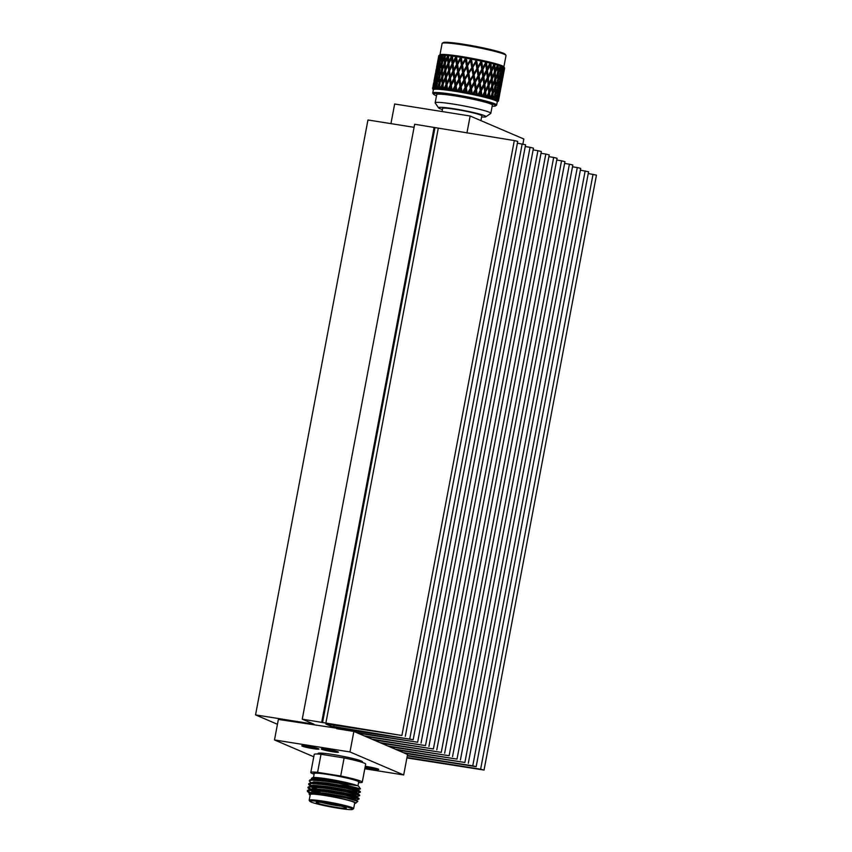 <?xml version="1.0" encoding="UTF-8"?>
<svg xmlns="http://www.w3.org/2000/svg" width="852" height="852" viewBox="0 0 852 852"><rect width="100%" height="100%" fill="white"/><g stroke="black" fill="none" stroke-linecap="round" stroke-linejoin="round"><path stroke-width="1.28" d="M332.227 750.655L332.099 751.379L329.532 750.942L324.804 749.611L327.583 749.781L334.879 751.496L332.099 751.379L329.703 750.218L327.051 750.41L327.179 749.728M330.288 750.048A7.561 0.607 10.7 0 1 337.243 752.028A7.561 0.607 10.7 0 1 329.383 751.113A7.561 0.607 10.7 0 1 322.429 749.227A7.561 0.607 10.7 0 1 330.288 750.048M365.263 766.31A8.754 0.703 10.7 0 1 367.308 766.608A8.754 0.703 10.7 0 1 378.725 769.441A8.754 0.703 10.7 0 1 372.92 769.015A8.754 0.703 10.7 0 1 365.05 767.439M327.04 749.355A8.754 0.703 10.7 0 1 338.446 752.188A8.754 0.703 10.7 0 1 332.653 751.762A8.754 0.703 10.7 0 1 321.247 748.929A8.754 0.703 10.7 0 1 327.04 749.355M307.583 746.256A8.754 0.703 10.7 0 1 318.989 749.089A8.754 0.703 10.7 0 1 313.195 748.663A8.754 0.703 10.7 0 1 301.789 745.841A8.754 0.703 10.7 0 1 307.583 746.256M317.913 754.041L318.03 753.434A22.621 1.81 10.7 0 1 336.742 755.16A22.621 1.81 10.7 0 1 361.269 760.985A22.621 1.81 10.7 0 1 362.483 761.837L362.366 762.444M324.282 802.243A21.779 1.747 -169.3 0 0 309.904 801.338A21.779 1.747 -169.3 0 0 338.244 808.218A21.779 1.747 -169.3 0 0 352.568 809.4A21.779 1.747 -169.3 0 0 324.282 802.243M309.904 801.338L309.233 800.369A22.621 1.81 10.7 0 1 309.191 800.209A22.621 1.81 10.7 0 1 324.165 801.306A22.621 1.81 10.7 0 1 353.644 808.612A22.621 1.81 10.7 0 1 353.548 808.74L352.568 809.4M326.359 803.127A15.293 1.225 10.7 0 1 346.253 807.962A15.293 1.225 10.7 0 1 336.157 807.334A15.293 1.225 10.7 0 1 316.305 802.307A15.293 1.225 10.7 0 1 326.359 803.127M321.619 802.467A13.611 1.097 -169.3 0 0 335.933 805.459A13.611 1.097 -169.3 0 0 341.247 806.173M353.644 808.612L354.73 802.861A22.621 1.81 -169.3 0 0 325.251 795.566A22.621 1.81 -169.3 0 0 310.277 794.469L309.191 800.209M311.662 783.126L309.542 781.327L309.808 779.985L320.235 780.176A26.178 2.098 -169.3 0 1 326.742 781.124A26.178 2.098 -169.3 0 1 339.437 783.414L360.439 788.856L358.394 789.783M309.233 780.794L311.875 780.144L326.699 781.39L339.437 783.414M311.96 785.789L308.712 784.021M310.692 785.736L308.669 783.787L311.31 783.137L326.124 784.383L345.869 787.749L359.001 790.997L360.364 792.222L357.755 793.201M308.584 784.213L311.225 783.563L326.05 784.809L345.784 788.175L360.364 792.222M319.937 791.859L315.528 790.613M310.575 788.92L308.062 787.44M310.043 789.154L308.019 787.205L310.66 786.556L325.485 787.802L345.22 791.167L358.362 794.415L359.714 795.651L357.105 796.62M319.851 792.285L313.674 790.486M307.945 787.631L310.586 786.982L325.4 788.238L345.135 791.593L359.714 795.651M353.899 791.561L347.872 790.667M355.667 795.704L347.137 794.511M309.393 792.573L307.604 791.583L307.38 790.624L310.011 789.974L324.836 791.22L344.57 794.586L357.712 797.834L359.065 799.069L356.455 800.039M352.611 798.409L346.572 797.504M307.295 791.05L309.936 790.4L324.761 791.657L344.496 795.012L359.065 799.069M355.028 799.123L346.498 797.93M354.624 803.415A23.664 1.896 -169.3 0 0 355.657 803.191A23.664 1.896 -169.3 0 0 324.921 795.417A23.664 1.896 -169.3 0 0 309.287 794.437A23.664 1.896 -169.3 0 0 310.171 795.012M355.657 803.191L357.808 801.381L346.391 798.015L324.75 794.085L309.031 793.031L309.287 794.437M312.311 779.708L311.427 778.419L312.45 777.727A23.664 1.896 10.7 0 1 328.02 779.005A23.664 1.896 10.7 0 1 358.809 786.481L360.439 788.856M311.427 778.419L327.775 779.41L342.962 782.029L356.562 785.565L320.235 780.176M495.097 96.159L495.044 99.109A33.516 2.684 -169.3 0 0 494.075 98.779L495.097 96.159L494.554 94.487L495.662 94.7L497.536 89.609L496.972 87.916L498.058 88.139L499.794 83.017L499.368 88.693L497.312 94.338M492.318 95.275L492.403 98.246A33.516 2.684 -169.3 0 0 491.157 97.874L492.318 95.275L491.86 93.624L492.957 93.826L495.108 88.768L494.607 87.106L495.715 87.309L497.728 82.239L497.185 80.567L498.292 80.77L500.167 75.679L499.602 73.996L500.688 74.209L502.424 69.097L501.998 74.774L499.943 80.418M497.163 96.947L496.961 99.865A33.516 2.684 -169.3 0 0 496.631 99.727A33.516 2.684 -169.3 0 0 496.279 99.578L496.929 96.297M503.862 66.903L506.013 55.518A32.514 2.609 -169.3 0 0 505.939 55.295A32.514 2.609 -169.3 0 0 504.267 54.283A32.514 2.609 -169.3 0 0 470.293 46.146A32.514 2.609 -169.3 0 0 442.252 43.26A32.514 2.609 -169.3 0 0 442.113 43.452L439.962 54.837M503.17 74.071L504.608 68.011A33.516 2.684 -169.3 0 0 504.565 67.936L503.777 66.786A32.514 2.609 -169.3 0 0 502.094 65.774A32.514 2.609 -169.3 0 0 468.121 57.627A32.514 2.609 -169.3 0 0 440.079 54.752L438.918 55.54A33.516 2.684 -169.3 0 0 438.78 55.731A33.516 2.684 -169.3 0 0 438.769 55.753L438.397 57.744L438.769 55.753M504.565 67.936A33.516 2.684 -169.3 0 0 504.267 67.649L503.276 66.392L503.979 67.468A33.516 2.684 -169.3 0 0 503.095 67.01L502.307 65.892L502.563 66.786A33.516 2.684 -169.3 0 0 501.146 66.254L500.38 65.146L500.38 65.987A33.516 2.684 -169.3 0 0 498.473 65.38L497.76 64.305L497.067 64.102L497.493 65.093A33.516 2.684 -169.3 0 0 495.15 64.432L493.681 63.154L493.979 64.113A33.516 2.684 -169.3 0 0 491.242 63.41L489.74 62.153L489.9 63.091A33.516 2.684 -169.3 0 0 486.854 62.366L486.396 61.365L486.034 61.845L485.374 61.131L485.384 62.026A33.516 2.684 -169.3 0 0 482.094 61.301L481.763 60.332L481.284 60.801L480.666 60.109L480.528 60.971A33.516 2.684 -169.3 0 0 477.077 60.258L476.886 59.321L476.289 59.768L475.746 59.097L475.459 59.938A33.516 2.684 -169.3 0 0 471.923 59.257L471.88 58.351L471.188 58.788L470.741 58.138L470.293 58.948A33.516 2.684 -169.3 0 0 466.768 58.319L466.875 57.446L466.097 57.872L465.746 57.254L465.171 58.042A33.516 2.684 -169.3 0 0 461.741 57.467L461.997 56.626L460.197 57.222A33.516 2.684 -169.3 0 0 456.949 56.733L457.354 55.912L455.511 56.53A33.516 2.684 -169.3 0 0 452.529 56.126L453.072 55.327L451.23 55.966A33.516 2.684 -169.3 0 0 448.578 55.657L449.26 54.879L448.471 54.805L447.438 55.55A33.516 2.684 -169.3 0 0 445.191 55.348L446.001 54.592L444.254 55.284A33.516 2.684 -169.3 0 0 442.465 55.199L442.88 54.443L441.751 55.188A33.516 2.684 -169.3 0 0 440.452 55.22L441.453 54.475L439.973 55.263A33.516 2.684 -169.3 0 0 439.217 55.401L438.982 55.497A33.516 2.684 -169.3 0 0 438.918 55.54M496.641 105.073L497.27 101.782A32.514 2.609 -169.3 0 0 495.523 100.557A32.514 2.609 -169.3 0 0 460.272 92.186A32.514 2.609 -169.3 0 0 433.37 89.716L432.752 92.996A32.514 2.609 10.7 0 1 459.654 95.467A32.514 2.609 10.7 0 1 494.905 103.837A32.514 2.609 10.7 0 1 496.641 105.073A32.514 2.609 10.7 0 1 496.503 105.254L495.534 105.914A31.673 2.545 -169.3 0 0 493.968 104.53A31.673 2.545 -169.3 0 0 458.397 96.169A31.673 2.545 -169.3 0 0 433.476 94.189A31.673 2.545 -169.3 0 0 435.116 95.168A31.673 2.545 -169.3 0 0 436.501 95.712M497.536 89.609L497.259 95.307L494.895 100.248L496.279 99.578M495.853 99.407A33.516 2.684 -169.3 0 0 495.534 99.29L495.662 94.7M495.044 99.109L494.405 100.067L495.534 99.29M495.108 88.768L495.118 94.508L492.616 99.45L494.075 98.779M493.478 98.576A33.516 2.684 -169.3 0 0 493.052 98.449L492.957 93.826M492.403 98.246L491.966 99.237L493.052 98.449M488.888 94.316L489.101 97.298A33.516 2.684 -169.3 0 0 487.61 96.894L488.888 94.316L488.526 92.687L489.602 92.868L491.998 87.841L492.264 93.614L489.666 98.555L491.157 97.874M490.411 97.66A33.516 2.684 -169.3 0 0 489.889 97.511L489.602 92.868M489.101 97.298L488.867 98.331L489.889 97.511M484.905 93.294L485.214 96.276A33.516 2.684 -169.3 0 0 483.521 95.861L484.905 93.294L484.66 91.696L485.672 91.856L488.281 86.851L488.771 92.644L486.119 97.597L487.61 96.894M486.737 96.67A33.516 2.684 -169.3 0 0 486.13 96.51L485.672 91.856M485.214 96.276L485.182 97.362L486.13 96.51M480.453 92.24L480.847 95.232A33.516 2.684 -169.3 0 0 478.984 94.806L480.453 92.24L480.326 90.674L481.263 90.802L484.042 85.807L484.724 91.622L482.062 96.596L483.521 95.861M482.541 95.626A33.516 2.684 -169.3 0 0 481.859 95.467L481.263 90.802M480.847 95.232L481.018 96.34L481.859 95.467M475.64 91.175L476.098 94.167A33.516 2.684 -169.3 0 0 474.117 93.752L475.661 89.641L476.481 89.737L479.399 84.753L479.346 83.198L480.23 83.304L483.084 78.309L482.956 76.755L483.893 76.882L486.673 71.888L487.355 77.692L483.861 84.231L484.042 85.807L483.84 84.135L477.919 94.572L477.599 95.562L478.984 94.806M477.919 94.572A33.516 2.684 -169.3 0 0 477.184 94.412L476.481 89.737M476.098 94.167L476.47 95.317L477.184 94.412M489.9 63.091L486.492 70.301L486.673 71.888L486.471 70.205L472.998 93.518L472.817 94.54L474.117 93.752M472.998 93.518A33.516 2.684 -169.3 0 0 472.221 93.358L471.465 88.693L474.457 83.698L475.373 89.503M471.092 93.124A33.516 2.684 -169.3 0 0 469.047 92.719L470.592 90.142L471.635 94.295L472.221 93.358M470.592 90.142L470.315 88.47L467.886 92.495L467.865 93.539L469.047 92.719M467.886 92.495A33.516 2.684 -169.3 0 0 467.098 92.335L466.31 87.692L469.335 82.676L470.315 88.47M465.948 92.123A33.516 2.684 -169.3 0 0 463.882 91.739L465.437 89.141L465.948 92.123L466.651 93.305L467.098 92.335M465.437 89.141L465.746 87.671L465.149 87.479L462.721 91.526L462.849 92.602L463.882 91.739M462.721 91.526A33.516 2.684 -169.3 0 0 461.933 91.388L461.156 86.766L464.17 81.717L465.149 87.479M460.783 91.185A33.516 2.684 -169.3 0 0 458.749 90.823L460.293 88.225L460.783 91.185L461.635 92.378L461.933 91.388M460.293 88.225L460.751 86.776L460.016 86.563L457.62 90.642L457.886 91.728L458.749 90.823M457.62 90.642A33.516 2.684 -169.3 0 0 456.853 90.514L456.129 85.924L459.079 80.834L460.016 86.563M455.745 90.333A33.516 2.684 -169.3 0 0 453.796 90.014L455.287 87.394L455.745 90.333L456.715 91.537L456.853 90.514M455.287 87.394L455.895 85.967L455.043 85.743L452.721 89.854L453.115 90.962L453.796 90.014M452.721 89.854A33.516 2.684 -169.3 0 0 451.997 89.737L451.358 85.189L454.191 80.056L455.043 85.743M450.942 89.588A33.516 2.684 -169.3 0 0 449.121 89.322L450.548 86.67L450.942 89.588L451.997 90.802L451.997 89.737M454.191 80.056L454.861 78.64L453.956 78.416L451.134 83.56L451.294 85.264L450.239 87.255L451.294 85.264L450.335 85.04L448.131 89.183L448.642 90.312L449.121 89.322M448.131 89.183A33.516 2.684 -169.3 0 0 447.46 89.098L446.949 84.582L449.632 79.406L450.335 85.04M446.501 88.97A33.516 2.684 -169.3 0 0 444.85 88.768L446.192 86.084L446.501 88.97L447.609 90.174L447.46 89.098M446.192 86.084L447.055 84.699L446.033 84.476L443.967 88.661L444.574 89.801L444.85 88.768M443.967 88.661A33.516 2.684 -169.3 0 0 443.37 88.597L443.029 84.124L446.427 77.5L445.372 77.276L442.912 82.527L443.296 84.273L442.22 84.05L440.335 88.288L441.017 89.428L442.326 85.647L442.529 88.501L443.668 89.694L443.37 88.597M442.529 88.501A33.516 2.684 -169.3 0 0 441.091 88.352M440.335 88.288A33.516 2.684 -169.3 0 0 439.834 88.235L439.675 83.826L441.922 78.522L442.22 84.05M439.121 88.182A33.516 2.684 -169.3 0 0 437.939 88.097L439.046 85.36L439.121 88.182L440.25 89.353L439.834 88.235M439.046 85.36L440.111 83.997L439.004 83.784L437.321 88.065L438.066 89.204L437.939 88.097M437.321 88.065A33.516 2.684 -169.3 0 0 436.916 88.044L436.969 83.688L438.961 78.32L439.004 83.784M436.362 88.033A33.516 2.684 -169.3 0 0 435.457 88.012L436.416 85.232L436.362 88.033L437.449 89.183L436.916 88.044M436.416 85.232L437.566 83.869L436.469 83.677L434.999 88.012L435.787 89.151L435.457 88.012M434.999 88.012A33.516 2.684 -169.3 0 0 434.712 88.022L434.999 83.709L436.693 78.277L436.469 83.677M434.318 88.044A33.516 2.684 -169.3 0 0 433.721 88.086L434.531 85.285L434.318 88.044L435.34 89.162L434.712 88.022M435.723 83.911L434.658 83.741L433.434 88.129L434.232 89.258L433.721 88.086M433.434 88.129A33.516 2.684 -169.3 0 0 433.263 88.161L435.191 78.405L434.658 83.741M433.05 88.214A33.516 2.684 -169.3 0 0 432.763 88.331L433.412 85.488L433.05 88.214L433.966 89.3L433.263 88.161M434.637 84.124L433.636 83.965L432.656 88.406L433.434 89.513L432.763 88.331M432.656 88.406A33.516 2.684 -169.3 0 0 432.614 88.47L433.636 83.965M432.848 87.149L432.571 88.555L433.359 89.598L432.614 88.47M432.571 88.555A33.516 2.684 -169.3 0 0 432.614 88.736L433.434 89.929M433.476 94.189L432.816 93.219A32.514 2.609 10.7 0 1 432.752 92.996M490.827 113.316L492.371 105.115A28.329 2.268 -169.3 0 0 490.858 104.04A28.329 2.268 -169.3 0 0 460.144 96.745A28.329 2.268 -169.3 0 0 436.714 94.593L435.159 102.804A28.329 2.268 10.7 0 1 458.6 104.956A28.329 2.268 10.7 0 1 489.304 112.24A28.329 2.268 10.7 0 1 490.827 113.316A28.329 2.268 10.7 0 1 490.699 113.476L485.832 116.777A24.133 1.938 -169.3 0 0 484.639 115.723A24.133 1.938 -169.3 0 0 457.535 109.354A24.133 1.938 -169.3 0 0 438.546 107.853A24.133 1.938 -169.3 0 0 439.792 108.598A24.133 1.938 -169.3 0 0 442.412 109.525M438.546 107.853L435.212 102.996A28.329 2.268 10.7 0 1 435.159 102.804M442.252 43.26L443.232 42.6A31.673 2.545 10.7 0 1 470.538 45.412A31.673 2.545 10.7 0 1 503.638 53.346A31.673 2.545 10.7 0 1 505.279 54.326L505.939 55.295M480.922 120.622L481.817 115.861A19.947 1.597 -169.3 0 0 480.752 115.105A19.947 1.597 -169.3 0 0 459.122 109.972A19.947 1.597 -169.3 0 0 442.614 108.46L442.039 111.537M310.831 746.948A7.561 0.607 10.7 0 1 317.785 748.929A7.561 0.607 10.7 0 1 309.926 748.013A7.561 0.607 10.7 0 1 302.971 746.128A7.561 0.607 10.7 0 1 310.831 746.948M313.611 747.768L310.075 747.843L305.346 746.512L308.126 746.682L315.421 748.407L312.641 748.28L310.245 747.119L307.593 747.311L307.721 746.629M365.231 766.449A7.561 0.607 10.7 0 1 370.567 767.301A7.561 0.607 10.7 0 1 377.511 769.281A7.561 0.607 10.7 0 1 369.661 768.366A7.561 0.607 10.7 0 1 365.061 767.332M365.167 766.821L375.157 768.802L365.135 766.97M373.336 768.11L372.367 768.632L369.97 767.471L367.329 767.663L367.457 766.981M372.505 767.908L372.367 768.632M312.769 747.566L312.641 748.28M313.77 756.778L274.493 739.941L278.37 719.429L413.177 739.696L330.416 726.01L325.901 724.072L327.488 724.093L401.899 735.478L302.247 719.184L313.93 724.179L255.547 714.903L277.454 724.285M525.258 146.544L530.05 147.311L417.64 742.23L356.253 732.464L407.554 754.446L403.678 774.958L364.794 768.77M417.64 742.23L357.925 733.178M533.128 149.92L537.921 150.687L425.51 745.596L364.123 735.84M425.51 745.596L365.806 736.554M540.999 153.296L545.802 154.052L433.391 748.972L371.994 739.206M433.391 748.972L373.677 739.93M548.88 156.672L553.672 157.428L441.261 752.348L379.875 742.582M441.261 752.348L381.547 743.295M556.75 160.038L561.543 160.804L449.132 755.724L387.745 745.958M449.132 755.724L389.417 746.672M564.62 163.414L569.413 164.18L457.002 759.089L395.616 749.323M457.002 759.089L397.298 750.048M572.491 166.79L577.294 167.546L464.883 762.465L403.486 752.699M464.883 762.465L405.169 753.424M255.547 714.903L367.957 119.983L414.083 127.321M585.164 170.922L472.753 765.841L476.161 766.683L588.572 171.774L580.372 170.166M593.035 174.298L480.624 769.207L484.042 770.059L596.453 175.139L588.242 173.531M530.05 147.311L533.458 148.152L421.048 743.072M537.921 150.687L541.339 151.528L428.929 746.448M545.802 154.052L549.21 154.904L436.799 749.813M553.672 157.428L557.08 158.28L444.669 753.189M561.543 160.804L564.951 161.646L452.55 756.565M569.413 164.18L572.832 165.022L460.421 759.941M577.294 167.546L580.702 168.398L468.291 763.307M405.307 736.33L517.718 141.411L514.31 140.569L414.658 124.264L302.247 719.184M413.177 739.696L525.588 144.787L517.388 143.179M472.753 765.841L407.373 755.436M476.161 766.683L407.288 755.873M480.624 769.207L406.979 757.503M484.042 770.059L406.894 757.939M434.115 127.363L321.705 722.272M466.928 133.029L470.144 116.01L394.657 103.997L390.94 123.636M470.144 116.01L523.842 139.014L522.894 144.063M481.614 116.937A24.133 1.938 -169.3 0 0 485.832 116.777M436.405 77.031L435.361 76.872L434.105 82.644M433.998 82.378L436.043 71.568L435.361 76.872M437.278 70.194L436.267 70.045L435.106 75.7M435.063 75.583L436.267 70.045M435.713 77.319L434.733 77.181L433.956 81.281M435.478 73.229L434.733 77.181M437.864 76.914L436.778 76.723L435.308 82.697M435.116 82.165L437.161 71.355L436.778 76.723M438.354 69.992L437.289 69.811L435.926 75.69M435.777 75.285L437.822 64.486L437.289 69.811M439.036 63.112L437.992 62.952L436.735 68.714M436.629 68.458L438.673 57.638L437.992 62.952M439.909 56.275L438.897 56.115L437.736 61.77M437.694 61.653L438.397 57.744M438.343 63.399L437.364 63.261L436.586 67.351M438.109 59.299L437.364 63.261M438.961 78.32L440.069 76.946L438.961 76.744L437.012 82.122L437.566 83.869M437.012 82.122L437.204 76.712L439.046 71.312L438.961 76.744M436.693 78.277L437.161 77.745M439.046 71.312L440.196 69.949L439.099 69.757L437.502 75.807M437.289 75.157L437.63 69.789L439.323 64.358L439.099 69.757M440.495 62.984L439.419 62.803L437.939 68.767M437.747 68.245L439.792 57.435L439.419 62.803M440.612 54.965L440.985 56.072L439.92 55.891L438.556 61.759M438.407 61.365L439.217 55.401M438.982 55.497L438.897 56.115M441.922 78.522L442.944 77.149L441.847 76.936L439.632 82.25L440.111 83.997M439.632 82.25L439.547 76.776L441.677 71.43L441.847 76.936M441.677 71.43L442.742 70.066L441.634 69.853L439.547 75.2L440.069 76.946M439.547 75.2L439.6 69.757L441.592 64.39L441.634 69.853M441.592 64.39L442.699 63.027L441.592 62.824L439.643 68.203L440.196 69.949M439.643 68.203L439.834 62.792L441.687 57.393L441.592 62.824M439.323 64.358L439.792 63.825M441.687 57.393L442.827 56.03L441.73 55.827L440.133 61.887M439.92 61.237L440.452 55.22M439.973 55.263L439.92 55.891M442.326 85.647L443.296 84.273M442.912 82.527L442.582 76.999L445.926 70.343L444.85 70.12L442.507 75.402L442.944 77.149M442.507 75.402L442.305 69.907L445.575 63.229L444.478 63.005L442.263 68.32L442.742 70.066M442.263 68.32L442.177 62.846L445.372 56.147L444.265 55.934L442.177 61.28L442.699 63.027M442.177 61.28L442.465 55.199M442.476 54.911L442.827 56.03M441.751 55.188L441.73 55.827M444.957 71.717L445.372 77.276M456.352 55.774L456.555 57.425L455.596 57.191L452.849 62.356L453.062 64.081L452.071 63.857L449.409 69.044L449.686 70.769L448.663 70.546L446.097 75.764L445.66 70.205L449.057 63.581L448.003 63.357L445.543 68.607L445.213 63.069L448.557 56.424L447.481 56.2L445.138 61.482L445.191 55.348M446.097 75.764L446.427 77.5M445.543 68.607L445.926 70.343M444.552 64.603L444.85 70.12M445.138 61.482L445.575 63.229M444.307 57.51L444.478 63.005M445.074 55.039L445.372 56.147M444.254 55.284L444.265 55.934M449.632 79.406L450.431 78.001L449.441 77.777L446.778 82.974L446.235 77.372L449.686 70.769M446.778 82.974L447.055 84.699M445.511 78.885L446.033 84.476M448.141 64.965L448.663 70.546M449.409 69.044L448.866 63.453L452.316 56.85L451.294 56.626L448.727 61.845L448.578 55.657M448.727 61.845L449.057 63.581M447.588 57.798L448.003 63.357M448.322 55.316L448.557 56.424M447.438 55.55L447.481 56.2M451.134 83.56L450.42 77.905L453.924 71.344L452.966 71.121L450.218 76.286L451.997 90.802M450.218 76.286L449.59 70.663L453.062 64.081L453.924 71.344L457.492 64.72L456.587 64.496L453.775 69.64L454.861 78.64L458.525 72.037L457.673 71.824L454.787 76.936L454.861 78.64L451.358 85.189M450.484 78.469L450.42 77.905M448.823 72.164L449.441 77.777M451.453 58.234L452.071 63.857M452.849 62.356L452.529 56.126M452.146 55.753L452.316 56.85M451.23 55.966L451.294 56.626M459.079 80.834L459.611 79.396L458.813 79.183L455.873 84.273L456.715 91.537M456.459 56.338L457.492 64.72L461.156 58.117L460.304 57.904L457.417 63.016L458.525 72.037L462.242 65.466L461.443 65.263L458.504 70.354L458.525 72.037L454.861 78.64L456.129 85.924M455.873 84.273L455.021 78.576M454.787 76.936L453.988 71.27M461.145 57.052L452.87 73.336L453.956 78.416M453.775 69.64L453.051 63.985L456.949 56.733M453.115 64.539L453.051 63.985M452.263 65.476L452.966 71.121M455.511 56.53L455.596 57.191M464.17 81.717L464.553 80.248L463.893 80.056L460.879 85.104L461.635 92.378M460.911 56.456L462.242 65.466L466.012 58.926L465.277 58.724L462.295 63.793L462.242 65.466L458.525 72.037L459.611 79.396L463.382 72.846L462.647 72.644L459.665 77.713L461.156 86.766M460.879 85.104L459.931 79.364M459.665 77.713L458.759 71.994M457.918 73.464L458.813 79.183M458.504 70.354L457.652 64.656M456.821 66.136L457.673 71.824M457.417 63.016L456.619 57.34M457.354 55.912L455.5 59.406L456.587 64.496M469.335 82.676L469.047 81.004L466.023 86.031L466.651 93.305M466.097 57.872L462.242 65.466L463.382 72.846L467.184 66.328L466.523 66.126L463.509 71.185L463.382 72.846L464.553 80.248L468.376 73.751L467.78 73.56L464.755 78.597L465.746 87.671L466.31 87.692M466.023 86.031L465.043 80.258M464.755 78.597L463.786 72.835M462.924 74.294L463.893 80.056M463.509 71.185L462.572 65.444M461.709 66.914L462.647 72.644M461.997 56.626L461.741 57.467M462.295 63.793L461.39 58.074M460.549 59.544L461.443 65.263M460.197 57.222L460.304 57.904M474.457 83.698L474.181 82.016L471.177 87.032L471.635 94.295M465.746 57.254L467.184 66.328L471.007 59.821L470.41 59.629L467.386 64.667L467.184 66.328L468.376 73.751L471.965 68.756L472.2 67.265L468.653 72.111L468.376 73.751L469.569 81.185L470.208 81.228L473.222 76.211L473.392 74.71L469.569 81.185L470.762 88.64L471.465 88.693M471.177 87.032L470.208 81.228M469.921 79.555L468.941 73.773M468.067 75.221L469.047 81.004M468.653 72.111L467.673 66.339M466.8 67.787L467.78 73.56M466.875 57.446L466.012 58.926L466.768 58.319M467.386 64.667L466.417 58.916M465.554 60.375L466.523 66.126M465.171 58.042L465.277 58.724M471.188 58.788L472.2 67.265L472.839 67.308L475.853 62.292L476.023 60.79L472.2 67.265L473.392 74.71L474.095 74.774L477.088 69.768L477.173 68.256L473.392 74.71L474.543 82.175L475.31 82.25L478.27 77.255L478.291 75.721L474.543 82.175L476.47 95.317M476.225 88.065L475.31 82.25M475.043 80.578L474.095 74.774M473.222 76.211L474.181 82.016M473.808 73.102L472.839 67.308M471.965 68.756L472.945 74.55M470.741 58.138L471.007 59.821L471.923 59.257M472.551 65.636L471.571 59.853M470.698 61.301L471.678 67.084M470.293 58.948L470.41 59.629M476.289 59.768L477.173 68.256L477.94 68.33L480.901 63.336L480.922 61.802L477.173 68.256L478.291 75.721L479.112 75.817L482.03 70.822L481.976 69.278L478.291 75.721L481.018 96.34M481.039 89.13L480.23 83.304M479.399 84.753L480.219 90.568M479.985 81.632L479.112 75.817M478.27 77.255L479.154 83.07M478.856 74.145L477.94 68.33M477.088 69.768L478.004 75.583M475.746 59.097L476.023 60.79L477.077 60.258M477.674 66.658L476.726 60.854M475.853 62.292L476.811 68.096M475.459 59.938L475.576 60.62M481.284 60.801L481.976 69.278L482.86 69.385L485.715 64.39L485.587 62.824L481.976 69.278L483.861 84.231L484.831 84.369L487.536 79.364L488.121 85.179L484.66 91.696M486.556 79.172L483.957 85.147M485.491 90.184L484.831 84.369M484.628 82.687L483.893 76.882M483.084 78.309L483.84 84.135M483.67 75.2L482.86 69.385M482.03 70.822L482.85 76.637M480.666 60.109L480.922 61.802L482.094 61.301M482.615 67.702L481.753 61.898M480.901 63.336L481.785 69.15M480.528 60.971L480.645 61.653M488.281 86.851L487.972 85.243L489.016 85.402L491.519 80.386L491.902 86.18L488.526 92.687M489.485 91.207L489.016 85.402M487.536 79.364L487.291 77.777L488.302 77.926L490.912 72.921L491.402 78.725L487.972 85.243M488.867 83.73L488.302 77.926M486.034 61.845L486.492 70.301L487.461 70.439L490.166 65.444L490.752 71.249L487.291 77.777M489.186 65.253L486.588 71.227M488.121 76.254L487.461 70.439M485.374 61.131L485.587 62.824L486.854 62.366M487.259 68.767L486.524 62.952M485.715 64.39L486.471 70.205M485.384 62.026L485.48 62.718M491.998 87.841L491.583 86.201L492.669 86.393L494.948 81.355L495.087 87.117L491.86 93.624M492.903 92.165L492.669 86.393M491.519 80.386L491.157 78.767L492.232 78.948L494.629 73.922L494.895 79.694L491.583 86.201M492.584 84.731L492.232 78.948M490.912 72.921L490.603 71.312L491.647 71.483L494.149 66.467L494.533 72.25L491.157 78.767M492.115 77.276L491.647 71.483M493.979 64.113L490.603 71.312M490.166 65.444L489.921 63.847L491.242 63.41M491.498 69.811L490.933 64.007M490.443 62.888L489.921 63.847M497.728 82.239L497.6 87.958L494.554 94.487M495.683 93.049L495.715 87.309M494.948 81.355L494.49 79.705L495.587 79.896L497.738 74.848L497.749 80.589L494.607 87.106M495.694 85.658L495.587 79.896M494.629 73.922L494.213 72.282L495.3 72.473L497.579 67.425L497.717 73.187L494.49 79.705M495.534 78.246L495.3 72.473M497.493 65.093L494.213 72.282M494.149 66.467L493.798 64.848L495.15 64.432M495.214 70.801L494.863 65.018M494.394 63.9L493.798 64.848M496.961 99.865L496.13 100.781L497.28 100.014L497.643 95.467L499.219 90.333L498.644 95.978L497.483 100.121L496.439 100.93L497.738 100.259L498.463 97.597L498.1 100.493L497.099 101.367L498.239 100.621L500.124 90.919L498.313 100.696L497.217 101.494L498.399 100.813L498.952 98.118L498.431 100.994L497.291 101.825L498.409 101.005A33.516 2.684 -169.3 0 0 498.399 100.813M496.567 95.243L497.643 95.467M497.749 93.826L498.058 88.139M500.167 75.679L499.89 81.377L496.972 87.916M498.122 86.489L498.292 80.77M497.738 74.848L497.238 73.187L498.345 73.389L500.358 68.309L500.23 74.039L497.185 80.567M498.313 79.129L498.345 73.389M500.38 65.987L497.238 73.187M497.579 67.425L497.121 65.785L498.473 65.38M498.324 71.728L498.218 65.977M497.781 64.848L497.121 65.785M497.824 95.882L498.846 96.106M498.601 88.619L499.655 88.842L501.093 83.677L498.782 94.785M499.048 94.487L499.655 88.842M499.219 90.333L499.027 89.801M499.197 81.323L500.273 81.547L501.849 76.403L501.274 82.058L499.453 87.618M499.815 87.213L500.273 81.547M499.794 83.017L499.56 82.378M500.38 79.907L500.688 74.209M502.563 66.786L499.602 73.996M500.358 68.309L499.815 66.637L501.146 66.254M500.752 72.569L500.923 66.85M500.529 65.721L499.815 66.637M498.303 96.393L499.251 96.617L499.804 93.72M498.697 99.588L499.251 96.617M500.539 89.769L499.474 95.083M499.474 89.194L500.465 89.417L501.583 84.199L500.103 92.165M499.549 95.009L500.465 89.417M500.454 81.962L501.477 82.186L502.755 76.999L500.539 87.99M500.71 87.799L501.477 82.186M501.232 74.699L502.286 74.923L503.724 69.757L501.413 80.865M501.679 80.567L502.286 74.923M503.979 67.468L502.084 73.687M502.573 66.499L501.828 67.393L503.095 67.01M502.446 73.283L502.904 67.617M502.424 69.097L502.19 68.448M500.933 82.463L501.881 82.687L502.435 79.79M501.327 85.669L501.881 82.687M503.17 75.839L502.105 81.164M502.105 75.264L503.095 75.498L504.214 70.269L502.733 78.235M502.179 81.089L503.095 75.498M503.085 68.032L504.107 68.266L504.267 67.649M503.34 73.879L504.107 68.266M503.564 68.543L504.512 68.767L504.597 68.085M503.958 71.749L504.512 68.767M471.88 58.351L453.115 90.962M476.886 59.321L457.886 91.728M481.763 60.332L462.849 92.602M486.396 61.365L467.865 93.539M486.492 70.301L472.817 94.54M483.861 84.231L477.599 95.562M483.925 93.102L482.062 96.596M498.399 101.079A33.516 2.684 -169.3 0 1 498.345 101.132L497.217 101.91M492.168 106.234A31.673 2.545 -169.3 0 0 495.534 105.914M504.629 68.192A33.516 2.684 -169.3 0 0 504.629 68.171A33.516 2.684 -169.3 0 0 504.64 68.149L504.256 70.184M336.742 728.716L353.857 731.442L356.253 732.464M362.26 782.189L365.668 764.137A26.178 2.098 -169.3 0 0 344.112 757.95L340.704 776.002A26.178 2.098 10.7 0 1 362.26 782.189A26.178 2.098 10.7 0 1 358.564 782.573M317.594 772.327L321.012 754.276A26.178 2.098 -169.3 0 0 314.218 754.414L310.81 772.466A26.178 2.098 10.7 0 1 317.594 772.327L329.149 774.17A23.036 1.842 10.7 0 1 351.525 778.739A23.036 1.842 10.7 0 1 358.681 781.88M314.111 774.17A26.178 2.098 10.7 0 1 310.81 772.466M340.704 776.002L329.149 774.17A23.036 1.842 10.7 0 0 314.228 773.467M309.926 792.339L307.423 790.858M309.393 792.946L325.155 793.67L343.196 796.705L355.199 799.634L357.808 801.381M315.975 792.69L310.288 790.39M309.883 789.974L312.258 789.144L325.805 790.251L343.846 793.287L355.848 796.215L359.043 798.462M315.027 788.75L310.937 786.971M310.533 786.556L310.575 785.917L312.993 785.299L326.529 786.407L344.57 789.442L356.573 792.371L357.808 793.51M308.509 786.822L312.908 785.725L326.454 786.833L344.485 789.868L356.498 792.797L359.693 795.044M311.172 783.137L313.557 782.306L327.093 783.414L345.135 786.449L357.137 789.378L360.332 791.625M311.821 779.718L314.196 778.888L327.743 779.995L356.562 785.565M309.201 793.18L311.694 792.136L325.24 793.244L343.271 796.279L355.284 799.208L356.519 800.358M317.998 792.85L311.087 790.39M309.851 789.761L312.343 788.718L325.89 789.825L343.92 792.861L355.923 795.789L357.169 796.939M316.699 788.846L311.736 786.971M357.542 793.244L353.623 793.052M311.14 782.924L313.632 781.88L327.179 782.988L345.209 786.023L357.222 788.952L358.458 790.092M311.779 779.505L314.281 778.462L327.828 779.569L342.962 782.029M344.112 757.95L321.012 754.276M274.493 739.941L349.991 751.954L353.857 731.442M349.991 751.954L403.678 774.958M333.068 750.857L332.099 751.379M358.671 781.838L358.681 781.944A22.621 1.81 -169.3 0 0 329.202 774.638A22.621 1.81 -169.3 0 0 314.228 773.541L313.483 777.503M434.957 127.715L322.546 722.634M438.226 128.46L325.815 723.38M514.31 140.569L401.899 735.478M330.683 724.605L330.416 726.01M333.995 725.137L333.686 726.756M522.18 143.935L409.769 738.854M338.563 727.981L338.372 728.971M341.844 728.503L341.663 729.493M497.248 101.889L497.802 101.516M502.147 81.355L501.626 84.114M499.517 95.275L498.995 98.033M436.288 68.906L435.766 71.664M437.811 60.865L436.874 65.796M433.657 82.836L433.135 85.594M435.17 74.784L434.243 79.715M358.681 781.944L357.936 785.906M309.67 792.818L309.031 793.031M310.309 789.399L307.87 790.241M311.608 782.562L309.159 783.403M312.247 779.143L309.808 779.985M307.604 791.583L309.574 793.265M310.224 789.847L308.254 788.164M310.873 786.428L308.903 784.745"/></g></svg>
